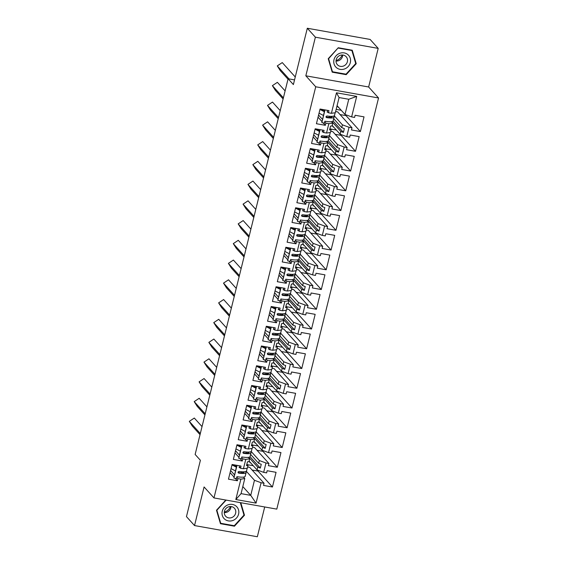 <?xml version="1.0" encoding="UTF-8"?>
<svg xmlns="http://www.w3.org/2000/svg" width="565" height="565" viewBox="0 0 565 565"><rect width="100%" height="100%" fill="white"/><g stroke="black" fill="none" stroke-linecap="round" stroke-linejoin="round"><path stroke-width="0.85" d="M305.827 75.802L368.641 86.989L378.197 48.385L315.383 37.191L305.827 75.802L315.729 86.784L213.98 497.935L204.078 486.952L194.522 525.563L257.336 536.75L264.703 506.967M194.522 525.563L186.457 516.615L200.398 460.284L195.137 454.458L288.115 78.747L294.535 79.891M315.383 37.191L307.311 28.25L370.124 39.437L378.197 48.385M368.641 86.989L378.543 97.971L276.794 509.122L213.98 497.935M332.185 125.423L340.109 134.209L340.801 131.426L331.923 121.581M329.96 128.41L331.125 129.703L330.44 132.485L326.514 133.05L323.561 132.521L324.098 130.367L315.178 128.785L311.541 143.468L320.461 145.057L320.998 142.903L323.95 143.425L327.87 142.867L327.177 145.65L325.638 145.869L324.698 149.668L326.238 149.45L325.553 152.232L321.626 152.797L318.674 152.268L319.211 150.121L310.291 148.531L306.654 163.214L315.574 164.803L316.11 162.649L319.063 163.172L322.982 162.614L322.29 165.397L320.751 165.616L319.811 169.415L321.351 169.196L320.666 171.979L316.739 172.544L313.787 172.014L314.324 169.867L305.404 168.278L301.767 182.961L310.686 184.55L311.223 182.396L314.175 182.926L318.095 182.361L317.403 185.143L315.863 185.362L314.924 189.162L316.464 188.943L315.779 191.726L311.852 192.291L308.9 191.761L309.436 189.614L300.516 188.025L296.879 202.708L305.799 204.297L306.336 202.143L309.288 202.673L313.208 202.108L312.516 204.89L310.976 205.116L310.037 208.909L311.576 208.69L310.891 211.472L306.972 212.037L304.012 211.515L304.549 209.361L295.629 207.772L291.992 222.455L300.912 224.044L301.449 221.89L304.401 222.419L308.321 221.854L307.628 224.637L306.089 224.863L305.149 228.656L306.689 228.437L306.004 231.219L302.084 231.784L299.132 231.262L299.662 229.107L290.742 227.518L287.105 242.201L296.025 243.79L296.561 241.636L299.514 242.166L303.433 241.601L302.741 244.384L301.202 244.61L300.262 248.402L301.802 248.183L301.117 250.966L297.197 251.531L294.245 251.008L294.775 248.854L285.855 247.265L282.225 261.948L291.137 263.537L291.674 261.383L294.626 261.913L298.546 261.348L297.854 264.137L296.314 264.356L295.375 268.156L296.915 267.93L296.23 270.72L292.31 271.278L289.358 270.755L289.887 268.601L280.967 267.012L277.337 281.695L286.25 283.284L286.787 281.137L289.739 281.66L293.659 281.095L292.967 283.884L291.427 284.103L290.488 287.903L292.027 287.677L291.342 290.466L287.423 291.024L284.47 290.502L285 288.348L276.08 286.759L272.45 301.442L281.37 303.031L281.9 300.884L284.852 301.406L288.772 300.841L288.086 303.631L286.54 303.85L285.6 307.65L287.14 307.424L286.455 310.213L282.535 310.771L279.583 310.249L280.113 308.095L271.193 306.505L267.563 321.188L276.483 322.777L277.012 320.63L279.965 321.153L283.884 320.588L283.199 323.378L281.653 323.597L280.713 327.396L282.26 327.177L281.568 329.96L277.648 330.525L274.696 329.995L275.226 327.841L266.306 326.252L262.676 340.942L271.596 342.524L272.125 340.377L275.077 340.9L278.997 340.342L278.312 343.125L276.772 343.343L275.826 347.143L277.373 346.924L276.68 349.707L272.761 350.272L269.809 349.742L270.338 347.588L261.418 345.999L257.788 360.689L266.708 362.278L267.238 360.124L270.19 360.647L274.11 360.089L273.425 362.871L271.885 363.09L270.939 366.89L272.485 366.671L271.793 369.454L267.874 370.019L264.921 369.489L265.451 367.342L256.531 365.753L252.901 380.436L261.821 382.025L262.351 379.871L265.303 380.393L269.223 379.835L268.537 382.618L266.998 382.837L266.059 386.637L267.598 386.418L266.906 389.2L262.986 389.765L260.034 389.236L260.564 387.089L251.644 385.5L248.014 400.182L256.934 401.772L257.463 399.617L260.416 400.147L264.335 399.582L263.65 402.365L262.111 402.584L261.171 406.383L262.711 406.164L262.019 408.947L258.099 409.512L255.147 408.982L255.677 406.835L246.757 405.246L243.127 419.929L252.047 421.518L252.576 419.364L255.528 419.894L259.448 419.329L258.763 422.111L257.223 422.338L256.284 426.13L257.824 425.911L257.132 428.694L253.212 429.259L250.26 428.736L250.789 426.582L241.869 424.993L238.239 439.676L247.159 441.265L247.689 439.111L250.641 439.641L254.561 439.076L253.876 441.858L252.336 442.084L251.397 445.877L252.936 445.658L252.244 448.441L248.325 449.006L250.641 439.641M327.297 145.17L335.222 153.955L335.914 151.173L327.036 141.328M325.073 148.157L326.238 149.45M322.41 164.916L330.334 173.702L331.026 170.92L322.149 161.074M320.186 167.904L321.351 169.196M317.523 184.663L325.447 193.449L326.139 190.666L317.262 180.821M315.298 187.651L316.464 188.943M312.636 204.41L320.56 213.196L321.252 210.413L312.374 200.568M310.411 207.397L311.576 208.69M307.748 224.157L315.673 232.942L316.365 230.16L307.487 220.315M305.524 227.144L306.689 228.437M302.861 243.903L310.785 252.689L311.477 249.907L302.6 240.061M300.637 246.891L301.802 248.183M297.974 263.65L305.898 272.443L306.59 269.653L297.713 259.815M295.749 266.638L296.915 267.93M293.087 283.404L301.011 292.19L301.703 289.4L292.825 279.562M290.862 286.384L292.027 287.677M288.199 303.151L296.131 311.937L296.816 309.147L287.938 299.309M285.975 306.131L287.14 307.424M283.312 322.898L291.243 331.683L291.928 328.894L283.051 319.055M281.088 325.885L282.26 327.177M278.425 342.644L286.356 351.43L287.041 348.647L278.164 338.802M276.2 345.632L277.373 346.924M273.538 362.391L281.469 371.177L282.154 368.394L273.276 358.549M271.32 365.378L272.485 366.671M268.658 382.138L276.582 390.923L277.267 388.141L268.389 378.296M266.433 385.125L267.598 386.418M263.77 401.885L271.694 410.67L272.379 407.888L263.502 398.043M261.546 404.872L262.711 406.164M258.883 421.631L266.807 430.417L267.492 427.634L258.615 417.789M256.658 424.619L257.824 425.911M253.996 441.378L261.92 450.164L262.605 447.381L253.727 437.536M251.771 444.365L252.936 445.658M249.109 461.125L257.033 469.911L257.718 467.128L248.84 457.283M246.884 464.112L248.049 465.405L247.357 468.187L243.437 468.752L240.485 468.23L241.015 466.076L232.095 464.486L228.465 479.169L237.385 480.759L237.914 478.604L240.867 479.134L244.786 478.569L241.064 493.633L250.733 495.357L254.462 480.292L246.298 471.245M315.729 86.784L378.543 97.971M253.212 429.259L255.528 419.894M258.099 409.512L260.416 400.147M262.986 389.765L265.303 380.393M267.874 370.019L270.19 360.647M272.761 350.272L275.077 340.9M277.648 330.525L279.965 321.153M282.535 310.771L284.852 301.406M287.423 291.024L289.739 281.66M292.31 271.278L294.626 261.913M297.197 251.531L299.514 242.166M302.084 231.784L304.401 222.419M306.972 212.037L309.288 202.673M311.852 192.291L314.175 182.926M316.739 172.544L319.063 163.172M321.626 152.797L323.95 143.425M326.514 133.05L328.837 123.679L332.757 123.121L332.065 125.903L330.525 126.122L329.586 129.922L331.125 129.703M337.072 105.676L344.996 114.462L348.753 99.271L339.085 97.547L335.328 112.739L331.401 113.304L328.449 112.774L328.985 110.62L320.065 109.031L316.428 123.721L325.348 125.31L325.885 123.156L328.837 123.679M331.401 113.304L336.479 92.794L356.706 96.396L351.628 116.906L344.996 114.462M333.682 118.699L341.74 127.626L342.425 124.844L349.057 127.28L352.009 127.81L351.479 129.964L360.399 131.546L364.03 116.863L355.117 115.274L354.58 117.428L351.628 116.906M349.057 127.28L346.74 136.652L340.109 134.209M328.802 138.446L336.853 147.373L337.538 144.591L344.17 147.027L347.122 147.557L346.592 149.711L355.512 151.3L359.149 136.61L350.229 135.021L349.693 137.175L346.74 136.652M344.17 147.027L341.853 156.399L335.222 153.955M323.915 158.193L331.966 167.12L332.658 164.337L339.283 166.781L342.242 167.304L341.705 169.458L350.625 171.047L354.262 156.364L345.342 154.775L344.805 156.922L341.853 156.399M339.283 166.781L336.966 176.146L330.334 173.702M319.027 177.94L327.079 186.867L327.771 184.084L334.402 186.528L337.354 187.05L336.818 189.204L345.738 190.793L349.375 176.111L340.455 174.521L339.918 176.668L336.966 176.146M334.402 186.528L332.079 195.893L325.447 193.449M314.14 197.686L322.191 206.613L322.883 203.831L329.515 206.274L332.467 206.797L331.93 208.951L340.85 210.54L344.488 195.857L335.568 194.268L335.031 196.415L332.079 195.893M329.515 206.274L327.192 215.639L320.56 213.196M309.253 217.433L317.304 226.36L317.996 223.578L324.628 226.021L327.58 226.544L327.043 228.698L335.963 230.287L339.6 215.604L330.68 214.015L330.144 216.169L327.192 215.639M324.628 226.021L322.304 235.386L315.673 232.942M304.365 237.18L312.417 246.107L313.109 243.324L319.741 245.768L322.693 246.291L322.156 248.445L331.076 250.034L334.713 235.351L325.793 233.762L325.256 235.916L322.304 235.386M319.741 245.768L317.417 255.133L310.785 252.689M299.478 256.927L307.53 265.861L308.222 263.071L314.853 265.515L317.805 266.037L317.269 268.191L326.189 269.78L329.826 255.097L320.906 253.508L320.369 255.663L317.417 255.133M314.853 265.515L312.53 274.88L305.898 272.443M294.591 276.673L302.642 285.608L303.334 282.818L309.966 285.261L312.918 285.791L312.381 287.938L321.301 289.527L324.939 274.844L316.019 273.255L315.482 275.409L312.53 274.88M309.966 285.261L307.643 294.626L301.011 292.19M289.704 296.42L297.755 305.354L298.447 302.565L305.079 305.008L308.031 305.538L307.494 307.685L316.414 309.274L320.051 294.591L311.131 293.002L310.595 295.156L307.643 294.626M305.079 305.008L302.762 314.38L296.131 311.937M284.817 316.167L292.868 325.101L293.56 322.311L300.192 324.755L303.144 325.285L302.607 327.432L311.527 329.021L315.164 314.338L306.244 312.749L305.714 314.903L302.762 314.38M300.192 324.755L297.875 334.127L291.243 331.683M279.929 335.921L287.981 344.848L288.673 342.065L295.304 344.502L298.256 345.031L297.72 347.185L306.64 348.767L310.277 334.085L301.357 332.495L300.827 334.649L297.875 334.127M295.304 344.502L292.988 353.874L286.356 351.43M275.042 355.668L283.093 364.595L283.785 361.812L290.417 364.248L293.369 364.778L292.832 366.932L301.752 368.521L305.39 353.831L296.47 352.242L295.94 354.396L292.988 353.874M290.417 364.248L288.101 373.62L281.469 371.177M270.155 375.414L278.206 384.341L278.898 381.559L285.53 384.002L288.482 384.525L287.952 386.679L296.865 388.268L300.502 373.585L291.582 371.996L291.053 374.143L288.101 373.62M285.53 384.002L283.213 393.367L276.582 390.923M265.268 395.161L273.319 404.088L274.011 401.305L280.643 403.749L283.595 404.272L283.065 406.426L291.978 408.015L295.615 393.332L286.695 391.743L286.165 393.89L283.213 393.367M280.643 403.749L278.326 413.114L271.694 410.67M260.38 414.908L268.432 423.835L269.124 421.052L275.755 423.496L278.707 424.018L278.178 426.172L287.098 427.762L290.728 413.079L281.808 411.49L281.278 413.637L278.326 413.114M275.755 423.496L273.439 432.861L266.807 430.417M255.493 434.655L263.544 443.582L264.236 440.799L270.868 443.243L273.82 443.765L273.291 445.919L282.21 447.508L285.841 432.825L276.921 431.236L276.391 433.39L273.439 432.861M270.868 443.243L268.552 452.607L261.92 450.164M250.606 454.401L258.657 463.328L259.349 460.546L265.981 462.989L268.933 463.512L268.403 465.666L277.323 467.255L280.953 452.572L272.033 450.983L271.504 453.137L268.552 452.607M265.981 462.989L263.664 472.354L257.033 469.911M254.462 480.292L261.094 482.736L264.046 483.259L263.516 485.413L272.436 487.002L276.066 472.319L267.146 470.73L266.616 472.884L263.664 472.354M261.094 482.736L256.051 503.118L235.824 499.517L240.867 479.134M243.437 468.752L245.754 459.387L249.673 458.822L248.988 461.605L247.449 461.831L246.51 465.624L248.049 465.405M248.325 449.006L245.372 448.483L245.902 446.329L236.982 444.74L233.352 459.423L242.272 461.012L242.802 458.858L245.754 459.387M342.425 124.844L334.268 115.79M331.436 121.659L332.757 123.121M340.801 131.426L343.407 132.38L344.346 128.587L341.74 127.626M337.538 144.591L329.381 135.536M326.556 141.405L327.87 142.867M335.914 151.173L338.52 152.133L339.459 148.334L336.853 147.373M332.658 164.337L324.494 155.283M321.669 161.152L322.982 162.614M331.026 170.92L333.632 171.88L334.572 168.08L331.966 167.12M327.771 184.084L319.606 175.03M316.781 180.899L318.095 182.361M326.139 190.666L328.745 191.627L329.685 187.827L327.079 186.867M322.883 203.831L314.719 194.777M311.894 200.646L313.208 202.108M321.252 210.413L323.858 211.374L324.797 207.574L322.191 206.613M317.996 223.578L309.832 214.531M307.007 220.399L308.321 221.854M316.365 230.16L318.971 231.12L319.91 227.321L317.304 226.36M313.109 243.324L304.945 234.277M302.12 240.146L303.433 241.601M311.477 249.907L314.084 250.867L315.023 247.067L312.417 246.107M308.222 263.071L300.057 254.024M297.232 259.893L298.546 261.348M306.59 269.653L309.196 270.614L310.136 266.814L307.53 265.861M303.334 282.818L295.17 273.771M292.345 279.64L293.659 281.095M301.703 289.4L304.309 290.361L305.248 286.561L302.642 285.608M298.447 302.565L290.283 293.518M287.458 299.386L288.772 300.841M296.816 309.147L299.422 310.107L300.361 306.315L297.755 305.354M293.56 322.311L285.396 313.264M282.571 319.133L283.884 320.588M291.928 328.894L294.535 329.854L295.474 326.062L292.868 325.101M288.673 342.065L280.508 333.011M277.683 338.88L278.997 340.342M287.041 348.647L289.647 349.601L290.587 345.808L287.981 344.848M283.785 361.812L275.621 352.758M272.796 358.627L274.11 360.089M282.154 368.394L284.76 369.355L285.699 365.555L283.093 364.595M278.898 381.559L270.734 372.505M267.909 378.373L269.223 379.835M277.267 388.141L279.873 389.101L280.812 385.302L278.206 384.341M274.011 401.305L265.847 392.251M263.022 398.12L264.335 399.582M272.379 407.888L274.986 408.848L275.925 405.048L273.319 404.088M269.124 421.052L260.959 411.998M258.134 417.867L259.448 419.329M267.492 427.634L270.098 428.595L271.038 424.795L268.432 423.835M264.236 440.799L256.072 431.752M253.247 437.614L254.561 439.076M262.605 447.381L265.211 448.342L266.15 444.542L263.544 443.582M259.349 460.546L251.185 451.499M248.36 457.368L249.673 458.822M257.718 467.128L260.324 468.088L261.263 464.289L258.657 463.328M242.809 486.571L250.733 495.357L256.051 503.118M243.473 477.114L244.786 478.569M235.824 499.517L241.064 493.633M288.115 78.747L293.376 84.581L307.311 28.25M348.753 99.271L356.706 96.396M336.479 92.794L339.085 97.547M250.676 462.869L249.01 461.513M250.154 462.777L250.246 462.389M252.103 470.016L258.071 471.083L258.254 470.363M258.071 471.083L272.436 487.002M253.261 465.73L247.399 464.684M239.32 466.937L240.485 468.23M247.661 466.98L249.688 467.34L264.046 483.259M230.612 470.504L234.461 474.777M236.756 477.319L237.914 478.604M230.075 472.658L233.931 476.931M235.217 478.357L237.385 480.759M255.564 443.122L253.897 441.766M255.034 443.031L255.133 442.642M256.99 450.27L262.958 451.336L263.142 450.616M262.958 451.336L277.323 467.255M258.149 445.983L252.287 444.938M260.451 423.376L258.784 422.02M259.921 423.284L260.02 422.895M261.877 430.523L267.845 431.589L268.029 430.869M267.845 431.589L282.21 447.508M263.036 426.236L257.174 425.191M265.338 403.629L263.671 402.273M264.808 403.53L264.907 403.149M266.765 410.776L272.733 411.843L272.909 411.122M272.733 411.843L287.098 427.762M267.923 406.489L262.061 405.444M270.225 383.882L268.559 382.526M269.696 383.783L269.795 383.402M271.652 391.029L277.62 392.096L277.796 391.375M277.62 392.096L291.978 408.015M272.81 386.743L266.948 385.697M275.113 364.135L273.446 362.772M274.583 364.037L274.682 363.655M276.539 371.283L282.507 372.349L282.684 371.629M282.507 372.349L296.865 388.268M277.697 366.996L271.836 365.95M280 344.382L278.333 343.026M279.47 344.29L279.569 343.908M281.427 351.536L287.394 352.595L287.571 351.882M287.394 352.595L301.752 368.521M282.578 347.249L276.723 346.204M284.887 324.635L283.22 323.279M284.357 324.543L284.456 324.162M286.307 331.789L292.282 332.849L292.458 332.128M292.282 332.849L306.64 348.767M287.465 327.502L281.61 326.457M289.774 304.888L288.108 303.532M289.245 304.796L289.344 304.408M291.194 312.042L297.169 313.102L297.345 312.381M297.169 313.102L311.527 329.021M292.352 307.756L286.497 306.71M294.662 285.141L292.995 283.785M294.132 285.05L294.231 284.661M296.081 292.296L302.056 293.355L302.233 292.635M302.056 293.355L316.414 309.274M297.239 288.002L291.385 286.964M299.549 265.395L297.882 264.039M299.019 265.303L299.118 264.914M300.968 272.542L306.943 273.608L307.12 272.888M306.943 273.608L321.301 289.527M302.127 268.255L296.272 267.217M304.436 245.648L302.769 244.292M303.906 245.556L304.005 245.168M305.856 252.795L311.831 253.862L312.007 253.141M311.831 253.862L326.189 269.78M307.014 248.508L301.159 247.47M309.323 225.901L307.657 224.545M308.794 225.809L308.893 225.421M310.743 233.048L316.718 234.115L316.894 233.394M316.718 234.115L331.076 250.034M311.901 228.761L306.046 227.716M314.211 206.154L312.544 204.798M313.681 206.063L313.78 205.674M315.63 213.302L321.605 214.368L321.782 213.648M321.605 214.368L335.963 230.287M316.788 209.015L310.934 207.969M319.098 186.408L317.431 185.052M318.568 186.309L318.66 185.927M320.517 193.555L326.492 194.621L326.669 193.901M326.492 194.621L340.85 210.54M321.676 189.268L315.821 188.223M323.985 166.661L322.318 165.305M323.455 166.562L323.547 166.181M325.405 173.808L331.38 174.875L331.556 174.154M331.38 174.875L345.738 190.793M326.563 169.521L320.708 168.476M328.872 146.914L327.206 145.551M328.343 146.815L328.435 146.434M330.292 154.061L336.267 155.128L336.443 154.407M336.267 155.128L350.625 171.047M331.45 149.774L325.588 148.729M333.76 127.167L332.093 125.804M333.23 127.069L333.322 126.687M335.179 134.315L341.154 135.374L341.331 134.661M341.154 135.374L355.512 151.3M336.337 130.028L330.476 128.982M338.64 107.414L336.98 106.058M338.117 107.322L338.209 106.94M340.066 114.568L346.041 115.627L346.218 114.907M346.041 115.627L360.399 131.546M341.225 110.281L336.154 109.377M244.207 447.19L245.372 448.483M252.548 447.233L254.575 447.593L268.933 463.512M235.499 450.757L239.348 455.03M241.643 457.572L242.802 458.858M234.962 452.911L238.818 457.184M240.104 458.611L242.272 461.012M327.29 111.482L328.449 112.774M335.624 111.531L337.651 111.891L352.009 127.81M318.575 115.055L322.431 119.328M324.72 121.863L325.885 123.156M318.038 117.202L321.895 121.475M323.187 122.909L325.348 125.31M322.403 131.235L323.561 132.521M330.737 131.278L332.764 131.638L347.122 147.557M313.688 134.802L317.544 139.075M319.832 141.61L320.998 142.903M313.158 136.949L317.007 141.229M318.3 142.655L320.461 145.057M317.516 150.982L318.674 152.268M325.85 151.025L327.877 151.385L342.242 167.304M308.801 154.549L312.657 158.822M314.945 161.357L316.11 162.649M308.271 156.703L312.12 160.976M313.413 162.402L315.574 164.803M312.629 170.729L313.787 172.014M320.962 170.771L322.989 171.131L337.354 187.05M303.913 174.295L307.77 178.568M310.058 181.104L311.223 182.396M303.384 176.45L307.233 180.722M308.525 182.149L310.686 184.55M307.741 190.476L308.9 191.761M316.075 190.518L318.102 190.878L332.467 206.797M299.026 194.042L302.882 198.315M305.171 200.857L306.336 202.143M298.497 196.196L302.346 200.469M303.638 201.896L305.799 204.297M302.854 210.222L304.012 211.515M311.188 210.265L313.215 210.625L327.58 226.544M294.139 213.789L297.995 218.062M300.283 220.604L301.449 221.89M293.609 215.943L297.458 220.216M298.751 221.642L300.912 224.044M297.967 229.969L299.132 231.262M306.301 230.012L308.328 230.372L322.693 246.291M289.252 233.536L293.108 237.809M295.396 240.351L296.561 241.636M288.722 235.69L292.571 239.963M293.864 241.389L296.025 243.79M293.08 249.716L294.245 251.008M301.413 249.758L303.44 250.118L317.805 266.037M284.365 253.282L288.221 257.555M290.509 260.098L291.674 261.383M283.835 255.437L287.684 259.709M288.976 261.136L291.137 263.537M288.192 269.463L289.358 270.755M296.526 269.505L298.553 269.865L312.918 285.791M279.477 273.029L283.333 277.302M285.622 279.845L286.787 281.137M278.948 275.183L282.804 279.456M284.089 280.89L286.25 283.284M283.305 289.209L284.47 290.502M291.639 289.252L293.673 289.612L308.031 305.538M274.59 292.776L278.446 297.056M280.734 299.591L281.9 300.884M274.06 294.93L277.916 299.203M279.202 300.637L281.37 303.031M278.418 308.956L279.583 310.249M286.752 308.998L288.786 309.366L303.144 325.285M269.703 312.53L273.559 316.803M275.847 319.338L277.012 320.63M269.173 314.677L273.029 318.95M274.315 320.383L276.483 322.777M273.531 328.703L274.696 329.995M281.864 328.745L283.898 329.113L298.256 345.031M264.815 332.277L268.672 336.549M270.96 339.085L272.125 340.377M264.286 334.423L268.142 338.696M269.427 340.13L271.596 342.524M268.643 348.457L269.809 349.742M276.977 348.499L279.011 348.859L293.369 364.778M259.928 352.023L263.784 356.296M266.073 358.832L267.238 360.124M259.399 354.17L263.255 358.45M264.54 359.877L266.708 362.278M263.756 368.203L264.921 369.489M272.09 368.246L274.124 368.606L288.482 384.525M255.041 371.77L258.897 376.043M261.185 378.578L262.351 379.871M254.511 373.924L258.367 378.197M259.653 379.624L261.821 382.025M258.869 387.95L260.034 389.236M267.203 387.993L269.237 388.353L283.595 404.272M250.154 391.517L254.01 395.79M256.298 398.325L257.463 399.617M249.624 393.671L253.48 397.944M254.766 399.37L256.934 401.772M253.982 407.697L255.147 408.982M262.315 407.739L264.349 408.1L278.707 424.018M245.267 411.264L249.123 415.536M251.411 418.079L252.576 419.364M244.737 413.418L248.593 417.69M249.878 419.117L252.047 421.518M249.094 427.444L250.26 428.736M257.435 427.486L259.462 427.846L273.82 443.765M240.379 431.01L244.235 435.283M246.524 437.826L247.689 439.111M239.85 433.164L243.706 437.437M244.991 438.864L247.159 441.265M250.027 456.668L260.324 468.088M254.914 436.922L265.211 448.342M259.801 417.175L270.098 428.595M264.688 397.428L274.986 408.848M269.576 377.681L279.873 389.101M274.463 357.935L284.76 369.355M279.35 338.188L289.647 349.601M284.237 318.441L294.535 329.854M289.125 298.694L299.422 310.107M294.012 278.94L304.309 290.361M298.899 259.194L309.196 270.614M303.786 239.447L314.084 250.867M308.674 219.7L318.971 231.12M313.561 199.954L323.858 211.374M318.448 180.207L328.745 191.627M323.328 160.46L333.632 171.88M328.216 140.713L338.52 152.133M333.103 120.967L343.407 132.38M225.809 500.039L216.487 510.244L220.463 523.706L234.461 526.199L244.483 515.231L240.789 502.709M332.206 72.172L346.204 74.672L356.225 63.697L352.249 50.236L338.251 47.742L328.23 58.711L332.206 72.172M243.805 514.482L244.483 515.231M233.974 525.655L234.461 526.199M345.716 74.128L346.204 74.672M355.547 62.948L356.225 63.697M200.031 434.662L192.312 426.095L189.31 421.356L200.307 433.553M189.31 421.356L194.304 418.043L202.03 426.603M240.019 467.707A11.872 2.514 -166.1 0 1 239.165 467.573L239.595 465.821M238.232 472.877L238.635 473.082A11.872 2.514 13.9 0 0 246.114 472.552L245.189 476.288A11.872 2.514 -166.1 0 1 236.912 476.683L236.438 478.583A11.872 2.514 -166.1 0 1 233.875 478.082L237.025 465.362M238.769 472.623L238.02 472.234M235.421 470.892L231.071 468.639M236.17 465.214L236.756 465.511M233.875 478.082L236.806 465.327M247.188 468.216L246.524 470.906A11.872 2.514 13.9 0 1 239.044 471.436C237.872 471.817 237.738 472.368 238.635 473.082L238.084 472.531A9.873 2.091 13.9 0 0 244.172 472.072A9.873 2.091 13.9 0 0 244.158 471.789M246.114 472.552A11.872 2.514 13.9 0 0 245.641 471.563M236.502 466.542L232.759 464.607M231.996 464.91L236.347 467.156M230.428 506.523A8.341 7.776 -42.1 0 1 224.312 512.038M224.573 519.066A8.673 8.087 137.9 0 0 236.474 518.041A8.673 8.087 137.9 0 0 236.269 506.268A8.673 8.087 137.9 0 0 224.369 507.292A8.673 8.087 137.9 0 0 224.573 519.066M226.035 516.622A5.94 5.537 137.9 0 0 233.974 516.142A5.94 5.537 137.9 0 0 234.447 508.267A5.94 5.537 137.9 0 0 234.044 507.864A5.94 5.537 137.9 0 0 226.106 508.345A5.94 5.537 137.9 0 0 225.633 516.219A5.94 5.537 137.9 0 0 226.035 516.622M230.958 506.544A5.94 5.537 -42.1 0 1 224.277 512.568M240.309 502.624L243.988 515.082L234.277 525.711L220.71 523.296L216.861 510.252L226.134 500.103M220.159 522.689L220.71 523.296M342.171 54.989A8.341 7.776 -42.1 0 1 336.055 60.504M336.316 67.532A8.673 8.087 137.9 0 0 348.217 66.508A8.673 8.087 137.9 0 0 348.012 54.734A8.673 8.087 137.9 0 0 336.111 55.758A8.673 8.087 137.9 0 0 336.316 67.532M337.778 65.095A5.94 5.537 137.9 0 0 345.716 64.615A5.94 5.537 137.9 0 0 346.19 56.733A5.94 5.537 137.9 0 0 345.787 56.331A5.94 5.537 137.9 0 0 337.849 56.811A5.94 5.537 137.9 0 0 337.376 64.685A5.94 5.537 137.9 0 0 337.778 65.095M342.701 55.017A5.94 5.537 -42.1 0 1 336.02 61.034M338.315 48.089L351.875 50.504L355.731 63.548L346.02 74.177L332.453 71.762L328.604 58.718L338.124 47.884M351.515 50.108L351.875 50.504M331.902 71.155L332.453 71.762M204.918 414.915L197.199 406.348L194.198 401.609L205.194 413.806M194.198 401.609L199.191 398.29L206.917 406.857M244.899 447.96A11.872 2.514 -166.1 0 1 244.052 447.826L244.483 446.075M243.12 453.13L243.522 453.335A11.872 2.514 13.9 0 0 251.001 452.805L250.076 456.541A11.872 2.514 -166.1 0 1 241.799 456.937L241.326 458.837A11.872 2.514 -166.1 0 1 238.762 458.335L241.912 445.616M243.656 452.876L242.908 452.487M240.309 451.145L235.958 448.893M241.057 445.467L241.643 445.764M238.762 458.335L241.693 445.58M252.075 448.469L251.411 451.16A11.872 2.514 13.9 0 1 243.932 451.689C242.759 452.071 242.625 452.622 243.522 453.335L242.971 452.784A9.873 2.091 13.9 0 0 249.059 452.325A9.873 2.091 13.9 0 0 249.045 452.042M251.001 452.805A11.872 2.514 13.9 0 0 250.528 451.816M241.389 446.795L237.646 444.86M236.883 445.164L241.234 447.409M209.806 395.168L202.079 386.601L199.085 381.862L210.081 394.059M199.085 381.862L204.078 378.543L211.804 387.11M249.787 428.214A11.872 2.514 -166.1 0 1 248.939 428.079L249.37 426.328M248.007 433.383L248.409 433.588A11.872 2.514 13.9 0 0 255.889 433.058L254.963 436.794A11.872 2.514 -166.1 0 1 246.686 437.19L246.213 439.09A11.872 2.514 -166.1 0 1 243.649 438.581L246.799 425.869M248.544 433.129L247.795 432.741M245.196 431.399L240.845 429.146M245.945 425.72L246.531 426.017M243.649 438.581L246.58 425.826M256.962 428.722L256.298 431.413A11.872 2.514 13.9 0 1 248.812 431.935C247.647 432.324 247.512 432.875 248.409 433.588L247.858 433.037A9.873 2.091 13.9 0 0 253.946 432.578A9.873 2.091 13.9 0 0 253.932 432.296M255.889 433.058A11.872 2.514 13.9 0 0 255.415 432.07M246.276 427.041L242.533 425.113M241.771 425.417L246.121 427.663M214.693 375.421L206.967 366.855L203.972 362.116L214.968 374.312M203.972 362.116L208.965 358.796L216.692 367.363M254.674 408.467A11.872 2.514 -166.1 0 1 253.826 408.325L254.257 406.581M252.894 413.637L253.297 413.834A11.872 2.514 13.9 0 0 260.776 413.312L259.851 417.048A11.872 2.514 -166.1 0 1 251.573 417.443L251.1 419.343A11.872 2.514 -166.1 0 1 248.536 418.834L251.686 406.122M253.431 413.382L252.682 412.994M250.083 411.652L245.733 409.399M250.832 405.974L251.418 406.27M248.536 418.834L251.46 406.08M261.849 408.975L261.185 411.666A11.872 2.514 13.9 0 1 253.699 412.189C252.534 412.577 252.4 413.128 253.297 413.834L252.746 413.29A9.873 2.091 13.9 0 0 258.834 412.831A9.873 2.091 13.9 0 0 258.819 412.549M260.776 413.312A11.872 2.514 13.9 0 0 260.303 412.323M251.164 407.294L247.421 405.359M246.658 405.663L251.008 407.916M219.58 355.675L211.854 347.108L208.859 342.369L219.856 354.559M208.859 342.369L213.853 339.049L221.579 347.616M259.561 388.72A11.872 2.514 -166.1 0 1 258.714 388.579L259.144 386.834M257.781 393.89L258.184 394.088A11.872 2.514 13.9 0 0 265.663 393.565L264.738 397.301A11.872 2.514 -166.1 0 1 256.461 397.696L255.987 399.596A11.872 2.514 -166.1 0 1 253.424 399.088L256.574 386.375M258.318 393.636L257.569 393.247M254.97 391.905L250.62 389.652M255.719 386.22L256.305 386.524M253.424 399.088L256.348 386.333M266.737 389.229L266.073 391.919A11.872 2.514 13.9 0 1 258.586 392.442C257.421 392.83 257.287 393.374 258.184 394.088L257.633 393.544A9.873 2.091 13.9 0 0 263.721 393.085A9.873 2.091 13.9 0 0 263.707 392.802M265.663 393.565A11.872 2.514 13.9 0 0 265.19 392.576M256.051 387.548L252.308 385.613M251.545 385.916L255.896 388.169M224.467 335.921L216.741 327.361L213.747 322.622L224.743 334.812M213.747 322.622L218.74 319.303L226.459 327.87M264.448 368.973A11.872 2.514 -166.1 0 1 263.601 368.832L264.032 367.088M262.669 374.143L263.071 374.341A11.872 2.514 13.9 0 0 270.55 373.818L269.625 377.554A11.872 2.514 -166.1 0 1 261.348 377.95L260.875 379.85A11.872 2.514 -166.1 0 1 258.311 379.341L261.461 366.629M263.205 373.889L262.45 373.5M259.858 372.158L255.507 369.906M260.606 366.473L261.192 366.777M258.311 379.341L261.235 366.586M271.624 369.475L270.96 372.173A11.872 2.514 13.9 0 1 263.474 372.695C262.308 373.084 262.174 373.627 263.071 374.341L262.52 373.79A9.873 2.091 13.9 0 0 268.608 373.338A9.873 2.091 13.9 0 0 268.594 373.055M270.55 373.818A11.872 2.514 13.9 0 0 270.077 372.829M260.938 367.801L257.195 365.866M256.432 366.169L260.783 368.422M229.355 316.174L221.628 307.614L218.627 302.875L229.63 315.065M218.627 302.875L223.627 299.556L231.346 308.123M269.336 349.219A11.872 2.514 -166.1 0 1 268.488 349.085L268.919 347.341M267.556 354.389L267.958 354.594A11.872 2.514 13.9 0 0 275.438 354.071L274.512 357.807A11.872 2.514 -166.1 0 1 266.228 358.203L265.762 360.103A11.872 2.514 -166.1 0 1 263.198 359.594L266.348 346.882M268.093 354.142L267.337 353.754M264.745 352.412L260.394 350.159M265.494 346.726L266.08 347.03M263.198 359.594L266.122 346.839M276.511 349.728L275.84 352.426A11.872 2.514 13.9 0 1 268.361 352.948C267.196 353.337 267.061 353.881 267.958 354.594L267.407 354.043A9.873 2.091 13.9 0 0 273.495 353.591A9.873 2.091 13.9 0 0 273.474 353.309M275.438 354.071A11.872 2.514 13.9 0 0 274.964 353.083M265.825 348.054L262.082 346.119M261.312 346.423L265.67 348.676M234.242 296.427L226.516 287.868L223.514 283.122L234.517 295.318M223.514 283.122L228.514 279.809L236.234 288.376M274.223 329.473A11.872 2.514 -166.1 0 1 273.375 329.339L273.806 327.594M272.443 334.642L272.846 334.847A11.872 2.514 13.9 0 0 280.325 334.325L279.4 338.054A11.872 2.514 -166.1 0 1 271.115 338.456L270.649 340.349A11.872 2.514 -166.1 0 1 268.085 339.848L271.228 327.135M272.98 334.395L272.224 334M269.632 332.665L265.282 330.412M270.381 326.98L270.967 327.283M268.085 339.848L271.009 327.093M281.398 329.981L280.727 332.679A11.872 2.514 13.9 0 1 273.248 333.202C272.083 333.59 271.949 334.134 272.846 334.847L272.295 334.296A9.873 2.091 13.9 0 0 278.383 333.844A9.873 2.091 13.9 0 0 278.361 333.555M280.325 334.325A11.872 2.514 13.9 0 0 279.852 333.336M270.713 328.307L266.97 326.372M266.2 326.676L270.557 328.929M239.129 276.68L231.403 268.114L228.401 263.375L239.405 275.572M228.401 263.375L233.402 260.062L241.121 268.622M279.11 309.726A11.872 2.514 -166.1 0 1 278.263 309.592L278.693 307.84M277.33 314.896L277.733 315.101A11.872 2.514 13.9 0 0 285.212 314.578L284.287 318.307A11.872 2.514 -166.1 0 1 276.002 318.702L275.536 320.602A11.872 2.514 -166.1 0 1 272.973 320.101L276.115 307.388M277.867 314.649L277.111 314.253M274.519 312.918L270.169 310.665M275.268 307.233L275.854 307.537M272.973 320.101L275.897 307.346M286.286 310.234L285.615 312.932A11.872 2.514 13.9 0 1 278.135 313.455C276.97 313.836 276.836 314.387 277.733 315.101L277.182 314.55A9.873 2.091 13.9 0 0 283.27 314.098A9.873 2.091 13.9 0 0 283.249 313.808M285.212 314.578A11.872 2.514 13.9 0 0 284.739 313.582M275.6 308.561L271.857 306.626M271.087 306.929L275.445 309.182M244.016 256.934L236.29 248.367L233.288 243.628L244.292 255.825M233.288 243.628L238.282 240.316L246.008 248.875M283.997 289.979A11.872 2.514 -166.1 0 1 283.15 289.845L283.581 288.094M282.218 295.149L282.62 295.354A11.872 2.514 13.9 0 0 290.099 294.831L289.174 298.56A11.872 2.514 -166.1 0 1 280.89 298.956L280.424 300.855A11.872 2.514 -166.1 0 1 277.86 300.354L281.003 287.634M282.754 294.895L281.999 294.506M279.407 293.164L275.049 290.919M280.155 287.486L280.741 287.79M277.86 300.354L280.784 287.599M291.173 290.488L290.502 293.179A11.872 2.514 13.9 0 1 283.023 293.708C281.857 294.09 281.723 294.64 282.62 295.354L282.069 294.803A9.873 2.091 13.9 0 0 288.157 294.344A9.873 2.091 13.9 0 0 288.136 294.061M290.099 294.831A11.872 2.514 13.9 0 0 289.626 293.835M280.487 288.814L276.744 286.879M275.974 287.182L280.332 289.435M248.904 237.187L241.177 228.62L238.176 223.881L249.179 236.078M238.176 223.881L243.169 220.569L250.895 229.129M288.885 270.232A11.872 2.514 -166.1 0 1 288.037 270.098L288.468 268.347M287.098 275.402L287.507 275.607A11.872 2.514 13.9 0 0 294.987 275.077L294.061 278.813A11.872 2.514 -166.1 0 1 285.777 279.209L285.311 281.109A11.872 2.514 -166.1 0 1 282.747 280.607L285.89 267.888M287.642 275.148L286.886 274.76M284.294 273.418L279.936 271.172M285.043 267.739L285.629 268.043M282.747 280.607L285.671 267.852M296.06 270.741L295.389 273.432A11.872 2.514 13.9 0 1 287.91 273.961C286.745 274.343 286.61 274.894 287.507 275.607L286.956 275.056A9.873 2.091 13.9 0 0 293.044 274.597A9.873 2.091 13.9 0 0 293.023 274.315M294.987 275.077A11.872 2.514 13.9 0 0 294.513 274.089M285.374 269.067L281.631 267.132M280.862 267.436L285.219 269.689M253.791 217.44L246.065 208.873L243.063 204.135L254.066 216.331M243.063 204.135L248.056 200.822L255.783 209.382M293.772 250.486A11.872 2.514 -166.1 0 1 292.924 250.352L293.355 248.6M291.985 255.655L292.388 255.86A11.872 2.514 13.9 0 0 299.874 255.331L298.949 259.067A11.872 2.514 -166.1 0 1 290.664 259.462L290.198 261.362A11.872 2.514 -166.1 0 1 287.634 260.861L290.777 248.141M292.529 255.401L291.773 255.013M289.181 253.671L284.824 251.418M289.93 247.993L290.516 248.296M287.634 260.861L290.558 248.106M300.947 250.994L300.276 253.685A11.872 2.514 13.9 0 1 292.797 254.215C291.632 254.596 291.498 255.147 292.388 255.86L291.844 255.309A9.873 2.091 13.9 0 0 297.932 254.85A9.873 2.091 13.9 0 0 297.91 254.568M299.874 255.331A11.872 2.514 13.9 0 0 299.401 254.342M290.262 249.32L286.519 247.385M285.749 247.689L290.106 249.942M258.678 197.694L250.952 189.127L247.95 184.388L258.954 196.585M247.95 184.388L252.943 181.068L260.67 189.635M298.659 230.739A11.872 2.514 -166.1 0 1 297.812 230.605L298.242 228.853M296.872 235.909L297.275 236.114A11.872 2.514 13.9 0 0 304.761 235.584L303.836 239.32A11.872 2.514 -166.1 0 1 295.552 239.715L295.085 241.615A11.872 2.514 -166.1 0 1 292.522 241.114L295.665 228.394M297.416 235.654L296.66 235.266M294.068 233.924L289.711 231.671M294.817 228.246L295.396 228.543M292.522 241.114L295.446 228.359M305.835 231.247L305.164 233.938A11.872 2.514 13.9 0 1 297.684 234.468C296.519 234.849 296.385 235.4 297.275 236.114L296.731 235.563A9.873 2.091 13.9 0 0 302.819 235.104A9.873 2.091 13.9 0 0 302.798 234.821M304.761 235.584A11.872 2.514 13.9 0 0 304.288 234.595M295.149 229.574L291.406 227.639M290.636 227.942L294.994 230.188M263.565 177.947L255.839 169.38L252.838 164.641L263.841 176.838M252.838 164.641L257.831 161.322L265.557 169.888M303.546 210.992A11.872 2.514 -166.1 0 1 302.699 210.858L303.13 209.107M301.759 216.162L302.162 216.367A11.872 2.514 13.9 0 0 309.648 215.837L308.723 219.573A11.872 2.514 -166.1 0 1 300.439 219.969L299.973 221.868A11.872 2.514 -166.1 0 1 297.409 221.36L300.552 208.647M302.303 215.908L301.548 215.519M298.956 214.177L294.598 211.924M299.704 208.499L300.283 208.796M297.409 221.36L300.333 208.612M310.722 211.501L310.051 214.191A11.872 2.514 13.9 0 1 302.572 214.721C301.406 215.103 301.272 215.653 302.162 216.367L301.618 215.816A9.873 2.091 13.9 0 0 307.699 215.357A9.873 2.091 13.9 0 0 307.685 215.074M309.648 215.837A11.872 2.514 13.9 0 0 309.175 214.848M300.036 209.82L296.293 207.892M295.523 208.195L299.881 210.441M268.453 158.2L260.726 149.633L257.725 144.894L268.728 157.091M257.725 144.894L262.718 141.575L270.444 150.142M308.434 191.245A11.872 2.514 -166.1 0 1 307.586 191.104L308.017 189.36M306.647 196.415L307.049 196.613A11.872 2.514 13.9 0 0 314.536 196.09L313.61 199.826A11.872 2.514 -166.1 0 1 305.326 200.222L304.86 202.122A11.872 2.514 -166.1 0 1 302.296 201.613L305.439 188.901M307.19 196.161L306.435 195.773M303.843 194.431L299.485 192.178M304.591 188.752L305.171 189.049M302.296 201.613L305.22 188.858M315.609 191.754L314.938 194.445A11.872 2.514 13.9 0 1 307.459 194.967C306.294 195.356 306.159 195.907 307.049 196.613L306.505 196.069A9.873 2.091 13.9 0 0 312.586 195.61A9.873 2.091 13.9 0 0 312.572 195.328M314.536 196.09A11.872 2.514 13.9 0 0 314.062 195.102M304.916 190.073L301.18 188.138M300.411 188.442L304.768 190.695M273.34 138.453L265.614 129.886L262.612 125.147L273.615 137.337M262.612 125.147L267.605 121.828L275.332 130.395M313.321 171.499A11.872 2.514 -166.1 0 1 312.473 171.357L312.904 169.613M311.534 176.668L311.937 176.866A11.872 2.514 13.9 0 0 319.416 176.344L318.498 180.08A11.872 2.514 -166.1 0 1 310.213 180.475L309.747 182.375A11.872 2.514 -166.1 0 1 307.183 181.866L310.326 169.154M312.078 176.414L311.322 176.026M308.73 174.684L304.373 172.431M309.479 168.999L310.058 169.302M307.183 181.866L310.107 169.112M320.496 172.007L319.825 174.698A11.872 2.514 13.9 0 1 312.346 175.221C311.181 175.609 311.047 176.153 311.937 176.866L311.393 176.322A9.873 2.091 13.9 0 0 317.474 175.863A9.873 2.091 13.9 0 0 317.459 175.581M319.416 176.344A11.872 2.514 13.9 0 0 318.95 175.355M309.804 170.326L306.068 168.391M305.298 168.695L309.655 170.948M278.227 118.699L270.501 110.14L267.499 105.401L278.503 117.591M267.499 105.401L272.492 102.081L280.219 110.648M318.208 151.752A11.872 2.514 -166.1 0 1 317.353 151.611L317.791 149.866M316.421 156.922L316.824 157.119A11.872 2.514 13.9 0 0 324.303 156.597L323.385 160.333A11.872 2.514 -166.1 0 1 315.101 160.728L314.634 162.628A11.872 2.514 -166.1 0 1 312.071 162.12L315.214 149.407M316.965 156.667L316.209 156.279M313.617 154.937L309.26 152.684M314.366 149.252L314.945 149.555M312.071 162.12L314.995 149.365M325.376 152.253L324.713 154.951A11.872 2.514 13.9 0 1 317.233 155.474C316.068 155.862 315.934 156.406 316.824 157.119L316.28 156.569A9.873 2.091 13.9 0 0 322.361 156.117A9.873 2.091 13.9 0 0 322.347 155.834M324.303 156.597A11.872 2.514 13.9 0 0 323.837 155.608M314.691 150.58L310.955 148.644M310.185 148.948L314.543 151.201M283.114 98.953L275.388 90.393L272.387 85.654L283.39 97.844M272.387 85.654L277.38 82.335L285.106 90.901M323.095 131.998A11.872 2.514 -166.1 0 1 322.241 131.864L322.679 130.12M321.308 137.168L321.711 137.373A11.872 2.514 13.9 0 0 329.19 136.85L328.272 140.586A11.872 2.514 -166.1 0 1 319.988 140.982L319.522 142.881A11.872 2.514 -166.1 0 1 316.958 142.373L320.101 129.66M321.852 136.921L321.097 136.532M318.505 135.19L314.147 132.937M319.253 129.505L319.832 129.809M316.958 142.373L319.882 129.618M330.264 132.507L329.6 135.204A11.872 2.514 13.9 0 1 322.121 135.727C320.955 136.116 320.821 136.659 321.711 137.373L321.167 136.822A9.873 2.091 13.9 0 0 327.248 136.37A9.873 2.091 13.9 0 0 327.234 136.087M329.19 136.85A11.872 2.514 13.9 0 0 328.724 135.861M319.578 130.833L315.842 128.898M315.072 129.201L319.43 131.454M288.002 79.206L280.275 70.646L277.274 65.9L289.005 78.909M277.274 65.9L282.267 62.588L295.255 76.981M327.983 112.251A11.872 2.514 -166.1 0 1 327.128 112.117L327.566 110.373M326.196 117.421L326.598 117.626A11.872 2.514 13.9 0 0 334.077 117.103L333.159 120.832A11.872 2.514 -166.1 0 1 324.875 121.235L324.409 123.128A11.872 2.514 -166.1 0 1 321.838 122.626L324.988 109.914M326.74 117.174L325.984 116.778M323.392 115.444L319.034 113.191M324.141 109.758L324.72 110.062M321.838 122.626L324.769 109.871M335.151 112.76L334.487 115.458A11.872 2.514 13.9 0 1 327.008 115.98C325.843 116.369 325.701 116.913 326.598 117.626L326.047 117.075A9.873 2.091 13.9 0 0 332.135 116.623A9.873 2.091 13.9 0 0 332.121 116.334M334.077 117.103A11.872 2.514 13.9 0 0 333.611 116.115M324.465 111.086L320.729 109.151M319.96 109.455L324.317 111.708M241.424 472.82L241.693 471.74M246.312 453.074L246.58 451.993M251.199 433.327L251.467 432.246M256.086 413.58L256.355 412.499M260.974 393.833L261.242 392.753M265.861 374.087L266.129 373.006M270.748 354.34L271.016 353.259M275.635 334.593L275.904 333.512M280.523 314.846L280.791 313.766M285.41 295.099L285.678 294.019M290.297 275.353L290.565 274.272M295.184 255.599L295.446 254.518M300.072 235.852L300.333 234.772M304.959 216.105L305.22 215.025M309.846 196.359L310.107 195.278M314.726 176.612L314.995 175.531M319.613 156.865L319.882 155.785M324.501 137.118L324.769 136.038M329.388 117.372L329.656 116.291"/></g></svg>
